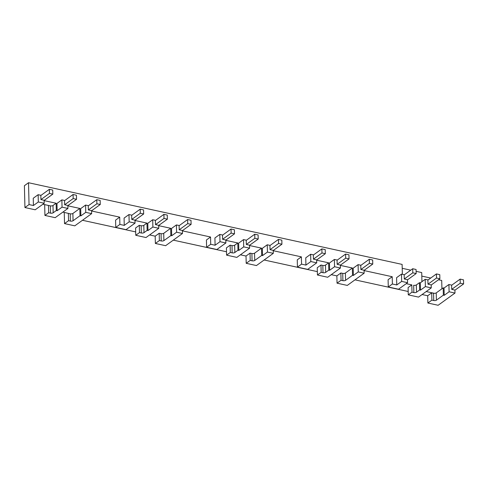 <?xml version="1.0" encoding="UTF-8"?>
<svg xmlns="http://www.w3.org/2000/svg" width="488" height="488" viewBox="0 0 488 488"><rect width="100%" height="100%" fill="white"/><g stroke="black" fill="none" stroke-linecap="round" stroke-linejoin="round"><path stroke-width="0.73" d="M353.367 275.47L358.265 271.92L364.152 273.207L347.297 285.413L337.037 283.174L341.051 280.264L342.905 280.667A1.946 0.799 178.6 0 0 345.565 280.325L352.525 275.287L353.367 275.47L353.19 268.186L358.088 264.636L358.265 271.92M364.079 270.212L364.152 273.207M360.992 265.271L358.088 264.636M331.26 274.665L336.86 275.891L340.874 272.981L341.051 280.264M336.86 275.891L337.037 283.174M340.874 272.981L342.728 273.384A1.946 0.799 178.6 0 0 345.388 273.042L352.348 268.004L352.525 275.287M354.977 279.856L408.188 291.488M422.096 294.526L427.695 295.752L427.872 303.03L431.886 300.12L433.74 300.523A1.946 0.799 178.6 0 0 436.4 300.181L443.36 295.142L444.202 295.325L449.1 291.775L454.987 293.062L438.132 305.274L427.872 303.03M451.827 285.132L448.923 284.498L444.025 288.048L443.183 287.865L436.223 292.904A1.946 0.799 -1.4 0 1 434.393 293.331A1.946 0.799 -1.4 0 1 433.564 293.245L431.709 292.843L427.695 295.752M434.393 293.331L426.207 291.543M406.217 283.662L411.817 284.888L408.09 287.584L408.267 294.862L411.994 292.166L413.842 292.568A1.946 0.799 178.6 0 0 416.508 292.227L419.643 289.957L420.485 290.14L425.384 286.59L431.27 287.877L418.527 297.107L408.267 294.862M401.667 281.405L401.484 274.128L396.585 277.678L396.762 284.955L401.667 281.405L407.553 282.692L398.537 289.225L388.277 286.981L388.094 279.703L392.212 276.72L364.091 270.572M317.432 275.006L317.255 267.723L320.982 265.027L322.83 265.435A1.946 0.799 178.6 0 0 325.49 265.088L328.625 262.819L328.808 270.102L329.65 270.285L334.548 266.735L340.435 268.022L327.692 277.251L317.432 275.006L321.159 272.31L323.007 272.713A1.946 0.799 178.6 0 0 325.673 272.371L328.808 270.102M337.269 260.086L334.371 259.451L334.548 266.735M334.371 259.451L329.467 263.001L329.65 270.285M340.362 265.027L340.435 268.022M320.982 265.027L321.159 272.31M262.532 255.608L267.43 252.058L273.317 253.345L256.462 265.557L246.202 263.313L250.216 260.403L252.07 260.805A1.946 0.799 178.6 0 0 254.73 260.464L261.69 255.425L262.532 255.608L262.355 248.331L267.253 244.781L267.43 252.058M273.243 250.356L273.317 253.345M270.157 245.415L267.253 244.781M240.425 254.809L246.019 256.035L250.039 253.126L250.216 260.403M246.019 256.035L246.202 263.313M250.039 253.126L251.893 253.528A1.946 0.799 178.6 0 0 254.553 253.187L261.513 248.148L261.69 255.425M352.348 268.004L340.368 265.387M328.625 262.819L316.651 260.202M310.832 261.55L310.649 254.266L305.75 257.816L305.927 265.1L310.832 261.55L316.718 262.837L307.702 269.364L297.442 267.125L297.259 259.842L301.377 256.859L273.256 250.716M264.142 259.994L317.353 271.627M226.597 255.145L226.42 247.867L230.147 245.171L231.995 245.574A1.946 0.799 178.6 0 0 234.655 245.232L237.79 242.963L237.973 250.24L238.815 250.423L243.713 246.873L249.6 248.16L236.857 257.389L226.597 255.145L230.324 252.448L232.172 252.857A1.946 0.799 178.6 0 0 234.838 252.509L237.973 250.24M246.434 240.23L243.536 239.596L243.713 246.873M243.536 239.596L238.632 243.146L238.815 250.423M249.527 245.171L249.6 248.16M230.147 245.171L230.324 252.448M171.697 235.753L176.595 232.203L182.481 233.49L165.627 245.696L155.367 243.457L159.381 240.547L161.235 240.95A1.946 0.799 178.6 0 0 163.895 240.608L170.855 235.57L171.697 235.753L171.52 228.469L176.418 224.925L176.595 232.203M182.408 230.501L182.481 233.49M179.322 225.56L176.418 224.925M149.59 234.954L155.184 236.174L159.204 233.264L159.381 240.547M155.184 236.174L155.367 243.457M159.204 233.264L161.058 233.667A1.946 0.799 178.6 0 0 163.718 233.325L170.678 228.286L170.855 235.57M261.513 248.148L249.533 245.525M237.79 242.963L225.816 240.34M219.996 241.688L219.814 234.411L214.915 237.961L215.092 245.238L219.996 241.688L225.883 242.975L216.867 249.508L206.607 247.264L206.424 239.986L210.541 237.003L182.421 230.855M173.307 240.139L226.517 251.771M135.762 235.289L135.585 228.012L139.312 225.31L141.16 225.718A1.946 0.799 178.6 0 0 143.82 225.377L146.955 223.101L147.138 230.385L147.974 230.568L152.878 227.018L158.765 228.305L146.022 237.534L135.762 235.289L139.489 232.593L141.337 232.996A1.946 0.799 178.6 0 0 143.997 232.654L147.138 230.385M155.599 220.375L152.701 219.74L152.878 227.018M152.701 219.74L147.797 223.284L147.974 230.568M158.691 225.316L158.765 228.305M139.312 225.31L139.489 232.593M80.862 215.891L85.76 212.347L91.646 213.634L74.792 225.84L64.532 223.596L68.546 220.686L70.4 221.088A1.946 0.799 178.6 0 0 73.06 220.747L80.02 215.708L80.862 215.891L80.685 208.614L85.583 205.064L85.76 212.347M91.573 210.639L91.646 213.634M88.487 205.698L85.583 205.064M62.867 212.109L70.223 213.811A1.946 0.799 178.6 0 0 72.883 213.469L79.843 208.431L80.02 215.708M68.369 213.409L68.546 220.686M170.678 228.286L158.698 225.669M146.955 223.101L134.981 220.484M129.161 221.833L128.978 214.549L124.08 218.099L124.257 225.383L129.161 221.833L135.048 223.12L126.032 229.647L115.772 227.408L115.589 220.125L119.706 217.148L91.585 210.999M82.472 220.277L135.682 231.91M79.843 208.431L67.862 205.814M42.877 204.228L50.325 205.857A1.946 0.799 178.6 0 0 52.985 205.515L56.12 203.246L56.303 210.523L57.139 210.706L62.043 207.162L67.93 208.449L55.187 217.672L44.927 215.434L48.654 212.731L50.502 213.14A1.946 0.799 178.6 0 0 53.162 212.799L56.303 210.523M64.764 200.513L61.866 199.879L62.043 207.162M61.866 199.879L56.962 203.429L57.139 210.706M67.856 205.454L67.93 208.449M48.477 205.454L48.654 212.731M56.12 203.246L44.146 200.629M33.422 205.521L38.326 201.977L44.213 203.264L35.197 209.791L24.937 207.546L29.048 204.57L33.422 205.521L33.245 198.244L38.143 194.694L38.326 201.977M44.14 200.269L44.213 203.264M38.143 194.694L41.047 195.328M115.772 227.408L119.883 224.425L124.257 225.383M119.706 217.148L119.883 224.425M134.975 220.131L135.048 223.12M128.978 214.549L131.882 215.19M206.607 247.264L210.718 244.281L215.092 245.238M210.541 237.003L210.718 244.281M225.81 239.986L225.883 242.975M219.814 234.411L222.717 235.045M297.442 267.125L301.553 264.142L305.927 265.1M301.377 256.859L301.553 264.142M316.645 259.842L316.718 262.837M310.649 254.266L313.552 254.901M388.277 286.981L392.389 283.998L396.762 284.955M392.212 276.72L392.389 283.998M407.48 279.703L407.553 282.692M401.484 274.128L404.387 274.762M402.362 274.317L402.118 264.404L28.517 182.726L29.048 204.57M28.517 182.726L24.4 185.708L24.937 207.546M441.915 288.78L441.713 280.454L438.498 279.746M421.809 276.098L430.727 278.05M44.927 215.434L44.664 204.618M402.216 268.302L410.731 270.169M416.111 271.34L421.717 272.566L421.943 281.674M64.532 223.596L64.257 212.414M428.11 279.947L425.207 279.313L420.302 282.863L419.466 282.68L416.325 284.949A1.946 0.799 -1.4 0 1 413.665 285.291L413.842 292.568M419.466 282.68L419.643 289.957M420.302 282.863L420.485 290.14M425.207 279.313L425.384 286.59M431.197 284.888L431.27 287.877M411.817 284.888L411.994 292.166M444.025 288.048L444.202 295.325M443.183 287.865L443.36 295.142M448.923 284.498L449.1 291.775M454.914 290.073L454.987 293.062M431.709 292.843L431.886 300.12M463.6 283.931L455.072 290.11L451.711 289.372L460.233 283.199L463.6 283.931L463.502 279.85L460.135 279.112L460.233 283.199M460.135 279.112L451.607 285.291L451.711 289.372M439.883 278.746L431.355 284.925L427.988 284.187L436.516 278.014L439.883 278.746L439.78 274.665L436.418 273.927L436.516 278.014M436.418 273.927L427.891 280.106L427.988 284.187M416.166 273.561L407.639 279.74L404.271 279.002L412.799 272.829L416.166 273.561L416.063 269.48L412.702 268.742L412.799 272.829M412.702 268.742L404.174 274.915L404.271 279.002M372.765 264.075L364.237 270.248L360.876 269.516L369.398 263.337L372.765 264.075L372.667 259.988L369.3 259.256L369.398 263.337M369.3 259.256L360.772 265.429L360.876 269.516M349.048 258.89L340.52 265.063L337.153 264.331L345.681 258.152L349.048 258.89L348.944 254.803L345.583 254.071L345.681 258.152M345.583 254.071L337.055 260.244L337.153 264.331M325.331 253.705L316.803 259.878L313.436 259.146L321.964 252.967L325.331 253.705L325.228 249.618L321.866 248.886L321.964 252.967M321.866 248.886L313.339 255.059L313.436 259.146M281.93 244.214L273.402 250.393L270.041 249.655L278.563 243.481L281.93 244.214L281.832 240.133L278.465 239.394L278.563 243.481M278.465 239.394L269.937 245.574L270.041 249.655M258.213 239.029L249.685 245.208L246.318 244.47L254.846 238.296L258.213 239.029L258.109 234.948L254.748 234.209L254.846 238.296M254.748 234.209L246.22 240.389L246.318 244.47M234.496 233.844L225.968 240.023L222.601 239.285L231.129 233.111L234.496 233.844L234.392 229.763L231.031 229.024L231.129 233.111M231.031 229.024L222.504 235.204L222.601 239.285M191.095 224.358L182.567 230.531L179.206 229.799L187.727 223.62L191.095 224.358L190.997 220.271L187.63 219.539L187.727 223.62M187.63 219.539L179.102 225.712L179.206 229.799M167.378 219.173L158.85 225.346L155.483 224.614L164.011 218.435L167.378 219.173L167.274 215.086L163.913 214.354L164.011 218.435M163.913 214.354L155.385 220.527L155.483 224.614M143.661 213.988L135.133 220.161L131.766 219.429L140.294 213.25L143.661 213.988L143.557 209.901L140.196 209.169L140.294 213.25M140.196 209.169L131.668 215.342L131.766 219.429M100.26 204.496L91.732 210.676L88.371 209.938L96.892 203.764L100.26 204.496L100.162 200.416L96.795 199.677L96.892 203.764M96.795 199.677L88.267 205.857L88.371 209.938M76.543 199.311L68.015 205.491L64.648 204.753L73.176 198.579L76.543 199.311L76.439 195.231L73.078 194.492L73.176 198.579M73.078 194.492L64.55 200.672L64.648 204.753M52.82 194.126L44.298 200.306L40.931 199.568L49.459 193.394L52.82 194.126L52.722 190.046L49.361 189.307L49.459 193.394M49.361 189.307L40.833 195.487L40.931 199.568M342.728 273.384L342.905 280.667M345.388 273.042L345.565 280.325M322.83 265.435L323.007 272.713M325.49 265.088L325.673 272.371M251.893 253.528L252.07 260.805M254.553 253.187L254.73 260.464M231.995 245.574L232.172 252.857M234.655 245.232L234.838 252.509M161.058 233.667L161.235 240.95M163.718 233.325L163.895 240.608M141.16 225.718L141.337 232.996M143.82 225.377L143.997 232.654M70.223 213.811L70.4 221.088M72.883 213.469L73.06 220.747M50.325 205.857L50.502 213.14M52.985 205.515L53.162 212.799M416.325 284.949L416.508 292.227M433.564 293.245L433.74 300.523M436.223 292.904L436.4 300.181"/></g></svg>
